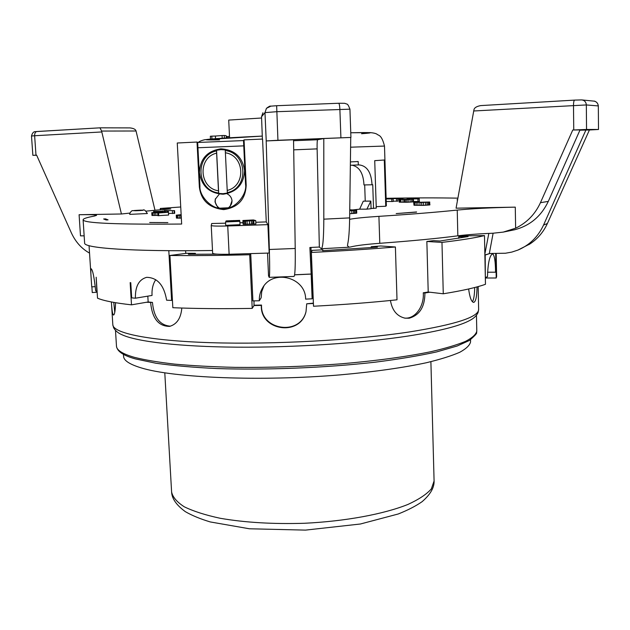 <?xml version="1.0" encoding="UTF-8"?>
<svg xmlns="http://www.w3.org/2000/svg" width="630" height="630" viewBox="0 0 630 630"><rect width="100%" height="100%" fill="white"/><g stroke="black" fill="none" stroke-linecap="round" stroke-linejoin="round"><path stroke-width="0.94" d="M255.827 222.28L266.277 221.91L262.56 139.065L244.062 139.876L246.188 185.251C245.487 199.442 237.998 207.553 223.713 209.609C209.136 207.971 201.017 200.395 199.348 186.882L197.017 142.041L177.258 143.002L181.661 224.044C116.29 224.587 83.436 223.17 83.105 219.791C83.184 218.657 86.909 217.429 94.256 216.106L96.547 215.373C96.083 214.759 90.263 214.546 79.096 214.72L121.432 213.987L129.922 213.082M89.531 253.095C81.561 248.669 75.474 241.865 71.269 232.659L36.611 155.13L35.989 155.161L34.626 135.741L101.8 131.953L101.627 131.056L136.041 130.993L155.004 210.286L146.223 211.121M154.988 210.223L170.785 208.939L160.28 208.459L180.731 206.986M386.127 198.292C413.926 197.796 437.842 197.757 457.884 198.159M574.607 100.115L480.674 105.596C476.516 106.383 474.264 107.817 473.925 109.903L456.073 208.176L515.277 207.144L515.631 228.186L503.22 232.108L492.999 233.226C478.564 233.817 466.846 234.683 457.837 235.825C437.543 238.471 411.524 240.959 379.78 243.306C365.975 244.33 356.304 245.535 350.776 246.928L349.177 247.22L347.484 245.771L347.697 244.062C348.8 239.148 349.445 230.423 349.642 217.893L350.737 137.442L323.796 138.529L323.812 219.169L349.642 217.893M349.626 219.319C355.115 218.248 364.88 217.263 378.913 216.35C410.768 214.302 436.873 212.208 457.23 210.081C472.563 208.593 491.904 207.616 515.277 207.144M129.756 214.373L147.373 213.531C143.356 207.089 143.27 211.373 140.947 210.129L132.765 210.688C131.906 210.042 129.292 213.35 129.756 214.373M386.229 201.49L393.238 201.482L393.159 198.938L386.143 198.844M393.23 201.19L397.947 201.143L397.719 198.489L386.135 198.56L397.877 198.607M399.129 199.56L399.207 202.143L406.791 202.277L413.485 201.852L413.43 199.19L399.168 199.497L413.43 199.19M413.501 201.529L419.423 201.505L419.139 198.781L407.067 198.859L419.352 198.907M413.69 202.403L413.997 205.246L423.541 205.38L429.904 204.892L429.573 202.033L413.69 202.403L429.825 202.112M349.705 213.735L356.738 213.105L356.627 210.066L349.752 209.806M181.149 214.665L176.266 215.169L176.431 218.082L181.338 218.161M168.525 213.412L174.707 213.294L174.557 210.625L164.296 210.593L174.557 210.625M162.304 212.216L151.783 212.696L151.94 215.421L157.839 215.428M163.32 212.554L157.697 212.94L157.854 215.696L168.612 215.035L168.368 211.05L153.547 211.475L168.368 211.05M106.155 219.98L108.069 219.878L105.517 218.878L103.635 218.98L106.155 219.98M397.884 199.041L403.176 198.915L397.884 198.97M457.601 199.749L457.002 199.781L457.585 199.812M416.572 211.964L396.191 213.586L416.572 212.105M376.22 206.656L385.749 206.238L386.355 205.703L384.497 146.058L350.611 147.192M366.88 209.152L371.086 208.688L370.834 201.08L366.88 209.152L359.635 209.168L351.855 210.026M371.078 208.491L376.267 208.128L374.724 160.658L384.3 160.004L385.749 206.238M167.871 222.595L149.672 222.5L167.871 222.595M226.957 193.733C229.926 195.198 231.612 197.521 232.029 200.71L229.674 207.522M243.755 145.861L197.938 147.759M218.011 208.042L215.003 201.899L215.287 199.245L219.327 194.071M228.218 207.931C230.871 205.892 232.123 203.395 231.99 200.435L231.99 200.379M215.452 198.694L215.208 201.175C215.397 204.222 216.925 206.616 219.799 208.365M228.43 207.79L219.476 208.191M243.503 140.577L197.662 142.467M220.894 148.838C207.309 150.869 200.151 158.776 199.411 172.549C201.576 186.165 209.483 193.394 223.138 194.229C236.636 192.213 243.786 184.346 244.582 170.628C242.503 157.004 234.612 149.735 220.894 148.838M216.602 153.145C197.442 157.539 199.072 188.149 218.484 190.803L216.515 150.909L216.555 150.247L220.878 149.625L225.249 149.885L227.217 190.425C246.251 186.102 244.85 155.563 225.367 152.783M227.217 190.425L227.359 193.064L223.059 193.686L218.712 193.441L218.484 190.803M218.712 193.441L216.555 150.247M359.635 209.168L363.289 201.167L370.834 201.08M364.691 184.913L365.235 201.064M350.359 165.28L359.124 164.895C367.054 165.847 371.353 172.478 372.023 184.779L363.967 184.929C363.392 173.305 359.384 166.722 351.957 165.178M350.406 161.918L358.186 161.532L358.305 164.95M372.023 184.779L372.747 184.708L373.527 208.483M370.55 201.112L363.289 201.167M105.517 218.878L105.572 219.744M294.604 274.782L311.157 274.026L309.881 247.495L319.347 247.031L321.292 248.74C322.883 248.007 323.725 238.156 323.812 219.169M84.152 235.841L80.49 235.848L79.096 214.72M212.507 250.512C130.946 251.685 83.538 248.078 84.625 243.054L83.105 219.791M266.277 221.91L267.9 224.642L269.168 253.055L229.123 254.252C218.807 254.433 213.31 254.111 212.649 253.268L211.231 225.501L211.704 223.516L225.611 223.177M113.762 302.4L114.762 312.299M484.478 235.589L485.47 284.287C476.603 287.485 462.538 290.65 443.268 293.785L441.976 242.4C461.373 240.069 475.548 237.801 484.478 235.589L462.53 235.904L458.727 236.707L468.098 236.581L439.976 241.022L433.59 240.644L426.856 241.471L428.211 292.021L423.265 292.8C424.384 306.038 415.194 319.426 404.405 318.055M458.727 236.707L458.766 238.298M472.437 301.754C473.815 299.541 474.563 294.801 474.689 287.516M462.869 235.234L462.877 235.904M310.984 247.44L312.913 295.801L312.126 298.801L305.629 299.124C305.802 277.397 273.373 268.774 262.773 287.587L263.072 287.123M263.868 286.004L261.71 291.674L261.166 297.738L259.308 300.762C259.127 296.005 260.284 291.611 262.773 287.587M185.614 250.732L185.763 253.394M155.775 279.681C152.964 283.839 151.712 289.091 152.043 295.439L135.418 298.203L131.678 297.848L130.764 282.689L130.158 282.642L131.497 304.841C114.912 303.006 103.588 300.786 97.524 298.171L96.177 277.216L96.878 291.43L95.665 290.887C94.256 277.523 92.767 270.152 91.216 268.766C90.712 269.105 90.712 272.514 91.208 278.98L89.05 245.668M147.814 296.139L148.16 301.975L146.325 302.29L152.46 302.416L148.16 301.975M152.46 302.416C153.846 317.433 159.839 325.356 170.423 326.183M195.41 254.284L195.363 253.339L186.606 253.284L169.919 255.481C193.512 255.756 220.106 255.512 249.7 254.748L250.716 253.709M254.016 300.88L254 305.55L261.324 305.408C260.064 330.892 300.36 336.79 306.015 311.645L306.716 303.81L313.401 303.471M306.023 311.622C300.053 336.42 260.284 330.301 261.529 305.062L254.221 305.204M313.386 303.132L306.716 303.81M322.875 250.669L322.843 249.819L312.173 250.37L311.362 252.433C341.633 250.96 369.645 249.149 395.404 246.999L380.662 245.976L371.212 246.716L371.243 247.614M470.744 319.906L470.232 320.197C460.365 325.797 439.653 331.073 408.098 336.034C361.612 343.153 294.391 347.61 236.911 347.169C179.385 346.72 136.828 341.625 122.094 334.79L121.59 334.554M101.8 131.953L121.432 213.987M239.935 222.776L242.991 222.689M244.062 139.876L243.503 140.474L245.558 184.299C247.385 194.079 235.313 209.42 223.87 208.561C212.546 210.436 199.096 196.182 199.946 186.267L197.662 142.364L197.017 142.041M262.395 139.072L261.537 116.747L262.93 112.762M270.79 106.202L266.451 108.313C268.892 106.494 270.231 105.785 270.467 106.179L276.649 105.714L277.932 140.277L350.737 137.442M473.681 110.982L586.333 104.942L586.546 129.465L572.764 130.008L580.041 129.922L548.305 201.395C541.209 216.271 529.995 225.721 514.639 229.761L513.986 229.911M515.631 228.186C526.837 222.768 535.114 214.271 540.445 202.695L572.764 130.008M579.923 130.197L589.412 129.985L547.391 223.5C543.462 232.06 537.618 238.896 529.861 243.991L528.893 244.605M589.412 129.985L598.5 129.481L598.327 105.958C597.846 101.438 593.405 100.831 594.295 101.162M484.872 254.977L489.841 253.496L485.202 255.04L485.328 277.389M495.676 253.496L496.023 271.593L495.558 272.199C495.432 260.993 494.424 254.882 492.542 253.866C489.62 255.402 487.927 263.025 487.47 276.735L485.651 277.389M484.856 254.048L488.833 233.407M493.117 233.218L489.329 253.496M586.546 129.465L598.405 129.473M585.955 129.914L543.54 225.067C538.052 236.848 529.499 245.196 517.884 250.094L511.788 252.094L505.512 253.228L489.841 253.496M495.558 272.199L487.526 272.223M323.796 138.529L317.614 139.734C317.189 140.238 317.024 143.286 317.126 148.877L319.347 247.031M266.191 140.931L293.548 139.781L295.218 248.472C295.439 266.474 295.029 275.798 293.997 276.436L269.168 277.35C269.766 276.704 269.829 267.411 269.341 249.488L266.191 140.931L277.932 140.277M311.157 274.026L312.126 298.801M259.308 300.762L252.921 300.896L250.716 253.662M267.522 253.11L268.537 275.798L269.168 277.35M311.141 274.089L294.588 274.845M267.9 224.642L227.737 225.981C217.389 226.241 211.885 226.075 211.231 225.485L212.649 253.268M225.548 221.957L225.713 225.327L240.03 224.682L239.841 221.185L228.729 221.681L239.691 220.39L226.367 220.886L237.352 220.547L225.548 221.957L239.865 221.319M252.732 220.193L242.967 220.862L243.148 224.296L255.906 223.973L255.756 220.602L253.465 219.957L242.889 220.508L243.117 223.886M233.431 221.012L233.407 220.524M231.871 221.169L231.848 220.595M229.926 221.374L229.887 220.705M228.753 221.5L228.714 220.807M227.966 221.579L227.934 220.917M226.012 221.784L225.973 221.004M239.739 221.193L239.699 220.445M239.361 221.209L239.329 220.563M238.581 221.24L238.557 220.673M253.921 224.059L253.772 220.697L255.756 220.602M253.504 224.02L253.347 220.657L253.772 220.697M253.079 223.957L252.921 220.602L253.347 220.657M252.701 224.028L252.921 220.602M251.535 224.138L251.378 220.776L252.543 220.673M249.559 224.256L249.401 220.894L251.378 220.776M247.173 224.359L247.015 220.996L249.401 220.894M245.582 224.406L245.424 221.043L247.015 220.996M244.779 224.414L244.621 221.051L245.424 221.043M243.574 224.39L243.408 221.028L244.621 221.051M243.148 224.296L242.991 220.941L243.408 221.028M252.323 220.209L252.732 220.114M251.527 220.248L252.315 220.083M249.952 220.319L251.52 220.091M247.598 220.437L249.945 220.138M246.031 220.524L247.59 220.248M245.251 220.579L246.023 220.343M243.054 223.894L242.897 220.555L244.865 220.468M252.803 220.295L244.96 220.831L252.811 220.461M35.989 155.161L32.862 155.334L36.666 155.248M136.041 130.993C135.615 129.339 133.568 128.299 129.898 127.898L129.654 127.898M101.627 131.056L99.95 127.827L36.95 131.505C35.382 131.828 34.611 133.237 34.626 135.741L31.5 136.017C32.933 130.544 35.792 131.867 35.296 131.638L99.997 127.827M135.418 298.203C135.135 286.477 138.868 279.515 146.625 277.334C157.398 277.554 164.068 285.177 166.619 300.203L171.588 300.408L168.809 250.677M95.303 286.618L91.728 286.863L91.208 278.98M131.497 304.841L146.325 302.29M181.818 308.038C180.952 318.197 176.865 324.308 169.572 326.387C158.508 326.324 152.2 318.433 150.641 302.731M254 305.55L252.213 308.393C222.784 308.897 196.324 308.676 172.84 307.708L169.919 255.481M322.843 249.819L322.599 250.685L377.386 247.157L371.212 246.716M195.363 253.339L188.346 254.268L217.334 254.15M97.138 292.218L92.256 292.556L91.886 286.855M115.558 302.707C115.337 310.464 114.668 314.575 113.542 315.039C112.573 314.63 111.856 310.267 111.4 301.967L112.817 324.71L113.597 327.695C115.298 330.758 118.125 333.12 122.094 334.79M423.265 292.8L424.911 292.989C424.896 306.763 419.651 315.173 409.185 318.213L405.145 318.189C397.058 316.37 392.159 310.472 390.442 300.486M123.456 354.32L123.582 356.367C123.763 360.525 129.623 364.361 141.159 367.873C173.36 377.882 260.678 381.583 340.507 374.842C374.315 371.802 402.94 367.77 426.384 362.738C440.417 359.344 451.552 355.856 459.782 352.264C466.287 348.681 469.885 345.201 470.571 341.822L470.531 339.767M477.02 286.902C476.902 296.588 475.784 301.762 473.658 302.424C471.437 301.951 469.759 297.47 468.633 288.981M424.911 292.989L429.865 292.218L428.211 292.021M441.976 242.4L426.856 241.471M443.268 293.785L429.865 292.218M496.188 253.496L496.629 276.515L496.212 277.995L495.747 253.496M496.212 277.995L485.344 278.011M311.362 252.433L313.512 306.243C343.586 304.66 371.416 302.518 397.01 299.809L395.404 246.999M252.213 308.393L249.7 254.748M172.423 300.258L171.588 300.408M386.151 198.962L393.159 198.938M391.821 201.584L391.742 199.041M396.538 201.246L396.459 198.71M413.485 201.852L413.414 199.253M412.989 201.954L412.918 199.348M411.784 202.065L411.713 199.45M410.114 202.167L410.035 199.553M408.209 202.238L408.138 199.631M406.791 202.277L406.72 199.671M405.389 202.301L405.31 199.694M404.452 202.301L404.373 199.694M403.058 202.301L402.98 199.694M400.987 202.261L400.916 199.663M400.089 202.222L400.011 199.631M399.641 202.198L399.562 199.608M410.177 199.167L400.798 199.458L410.185 199.458M404.625 199.608L404.617 199.19M406.956 199.584L406.941 199.135M408.571 199.537L408.563 199.143M417.997 201.608L417.926 199.009M429.392 205.01L429.321 202.214M428.376 205.112L428.305 202.317M427.108 205.207L427.03 202.411M425.573 205.293L425.502 202.498M423.541 205.38L423.462 202.577M421.761 205.411L421.683 202.616M419.99 205.427L419.911 202.632M417.974 205.404L417.895 202.624M416.217 205.372L416.139 202.592M414.729 205.317L414.65 202.537M413.997 205.246L413.918 202.482M420.43 202.529L428.053 202.151L420.43 202.529M356.635 213.2L356.627 210.066M355.95 213.334L355.848 210.286L356.525 210.152M354.753 213.452L354.651 210.404L355.848 210.286M353.595 213.546L353.485 210.491L354.651 210.404M351.879 213.649L351.776 210.593L353.485 210.491M349.745 210.672L351.776 210.593M349.752 210.223L354.674 210.16L349.745 210.57M179.306 218.224L179.148 215.302L181.18 215.239M180.81 218.185L180.645 215.263M177.731 218.216L177.573 215.302L179.148 215.302M176.77 218.169L176.613 215.255L177.573 215.302M181.172 215.145L178.062 215.114L181.156 214.759M153.602 212.428L153.547 211.475M163.965 211.389L163.934 210.822M162.556 211.475L162.524 210.916M167.997 212.279L167.934 211.152M167.202 212.247L167.147 211.247M165.375 212.168L165.336 211.389M164.808 212.145L164.769 211.428M162.635 212.192L162.603 211.554M161.138 212.058L161.115 211.625M159.311 212.097L159.288 211.672M158.343 212.137L158.319 211.664M158.004 212.145L157.972 211.648M157.602 212.16L157.571 211.601M156.531 212.223L156.492 211.53M155.452 212.286L155.413 211.546M154.492 212.357L154.445 211.538M153.822 212.405L153.767 211.515M164.335 211.365L164.296 210.593M172.557 213.586L172.407 210.9M174.242 213.468L174.101 210.79M158.736 215.736L158.579 212.979L168.462 212.294L153.46 212.633L162.296 212.042M157.697 212.94L158.579 212.979M162.398 212.617L163.304 212.247M161.13 212.704L162.39 212.365M159.39 212.822L161.115 212.475M157.768 212.94L159.374 212.593M155.933 215.507L155.775 212.767L157.752 212.688M154.366 215.531L154.208 212.798L155.775 212.767M152.917 215.531L152.759 212.798L154.208 212.798M152.224 215.499L152.066 212.767L152.759 212.798M261.584 118.007L228.714 120.078L229.572 137.773M228.099 137.86L228.029 136.497L229.509 136.427M226.808 137.939L226.737 136.576L228.029 136.497M226.327 137.962L226.264 136.608L226.737 136.576M224.382 138.08L224.248 135.481L226.186 135.71L226.296 137.97M222.209 138.214L222.075 135.552L224.248 135.481M215.539 138.663L215.405 136.041L222.075 135.552M211.924 138.931L211.79 136.151L215.405 136.041M210.467 139.049L210.325 136.261L211.79 136.151M219.563 139.813C191 140.395 209.475 138.561 262.277 136.088L204.86 139.679C201.442 140.506 199.261 141.427 198.332 142.419M384.497 146.058C381.481 134.048 378.346 135.757 377.023 134.221C375.827 133.442 373.582 132.914 370.282 132.615L350.76 132.765C372.401 132.324 376 132.639 361.565 133.733M216.515 150.909C194.56 155.397 196.442 190.488 218.618 192.977M227.328 192.599C249.118 188.189 247.527 153.2 225.264 150.538M140.86 210.136C133.229 210.491 131.56 210.696 135.844 210.759C143.514 210.404 145.184 210.192 140.86 210.136M476.453 315.284L476.792 331.073C476.075 334.38 472.342 337.806 465.578 341.342C457.026 344.886 445.449 348.343 430.833 351.713C406.421 356.722 376.598 360.754 341.35 363.817C305.314 366.526 269.837 367.707 234.903 367.361C212.767 366.833 192.733 365.754 174.786 364.14C158.366 362.25 144.869 359.974 134.308 357.32C122.59 353.918 116.652 350.201 116.479 346.169L115.495 330.419M199.946 186.267L199.348 186.882M245.558 184.299L246.188 185.251M379.78 243.306L378.913 216.35M457.23 210.081L457.837 235.825M581.104 99.91L574.654 100.107C573.922 100.446 573.536 102.194 573.497 105.36L573.749 129.961M540.445 202.695L548.305 201.395M581.655 99.91C584.506 100.304 586.065 101.981 586.333 104.942L598.232 105.927C598.027 103.336 596.665 101.737 594.145 101.139L581.655 99.91L574.654 100.107L480.674 105.596M547.391 223.5L543.54 225.067M317.614 139.734L293.564 140.726M317.126 148.877L293.706 149.853M261.537 116.747L264.97 112.62L266.23 140.915M266.451 108.313L264.97 112.62L276.704 111.699L349.941 109.179C348.666 105.777 347.65 104.076 346.909 104.076L344.61 103.288L338.641 103.249C339.271 103.556 339.688 105.533 339.877 109.179L340.909 137.686M338.601 103.257L276.649 105.714L338.601 103.257M295.218 248.472L269.341 249.488M229.123 254.252L227.737 225.981M470.232 320.197C474.043 318.205 476.674 315.614 478.115 312.417L478.642 309.377C478.761 316.992 455.734 324.505 409.579 331.923C355.462 340.129 273.507 344.649 211.121 342.696C148.585 340.751 112.983 333.128 112.817 324.71M430.896 361.691L434.086 481.005L431.353 488.888C426.652 494.251 418.848 499.433 407.949 504.441C383.757 514.143 345.358 521.301 304.361 523.278C272.955 524.215 244.928 522.553 220.28 518.293C205.459 515.112 193.473 511.284 184.322 506.819C176.967 502.11 172.73 497.172 171.604 492.006L164.792 372.858M160.784 209.829L160.705 208.506M215.413 198.82L215.287 199.245M514.639 229.761L503.22 232.108M598.5 129.481L598.327 105.958M529.861 243.991L517.884 250.094M321.292 248.74L349.177 247.22M350.926 137.411L349.941 109.179M129.898 127.898L100.036 127.827M32.862 155.334L31.5 136.017M476.792 331.073L476.603 332.727C477.154 333.223 474.784 335.782 469.515 340.405L457.23 345.98L436.488 351.957C419.06 355.785 398.483 359.21 374.755 362.234C325.293 367.841 266.301 370.204 217.13 368.566C193.56 367.447 173.163 365.668 155.949 363.242L135.513 358.935C123.464 355.666 117.117 351.414 116.479 346.169M434.086 481.005C434.33 487.62 430.353 494.495 422.163 501.63C415.887 506.024 407.925 510.135 398.262 513.978L360.415 524.002L305.495 530.113L249.37 528.775L210.239 521.931C200.356 518.955 192.063 515.537 185.377 511.678C176.471 505.181 171.88 498.629 171.604 492.006M478.642 309.377L478.162 286.587M160.359 209.853L160.28 208.459"/></g></svg>
